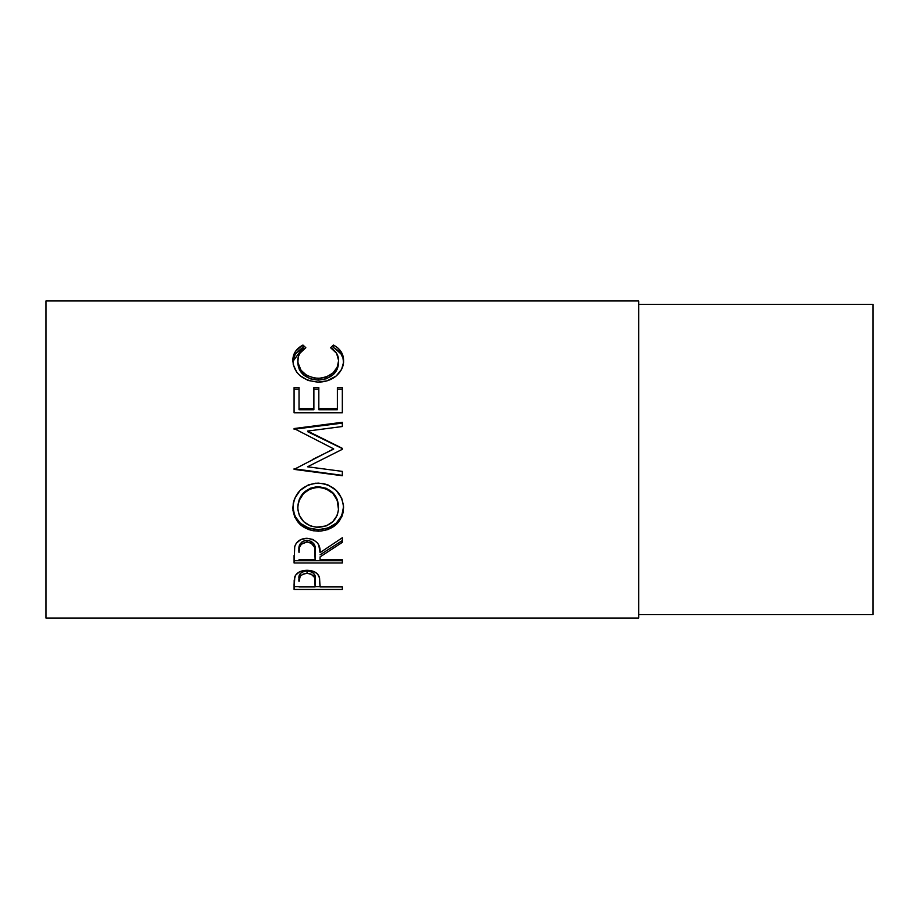 <?xml version="1.0" encoding="UTF-8"?>
<svg xmlns="http://www.w3.org/2000/svg" width="919" height="919" viewBox="0 0 919 919"><rect width="100%" height="100%" fill="white"/><g stroke="black" fill="none" stroke-linecap="round" stroke-linejoin="round"><path stroke-width="1.38" d="M45.95 618.027L638.705 618.027L638.705 300.972L45.95 300.972L45.95 618.027L45.95 300.972L638.705 300.972L638.705 618.027L45.95 618.027M342.327 589.458L294.08 589.458L294.195 580.234L295.458 575.363L299.238 571.986L307.026 570.274L314.953 572.055L317.71 574.272L319.559 577.994L320.065 586.931L342.327 586.931L342.327 589.458L342.327 586.931L320.065 586.931L319.272 576.948C317.537 572.663 313.448 570.435 307.026 570.274C300.731 570.446 296.665 572.583 294.804 576.695L294.08 589.458L342.327 589.458L342.327 586.931M342.327 562.979L294.08 562.979L294.735 546.564L296.297 543.255L300.846 539.522L306.98 538.281L312.897 539.419L317.411 542.865L318.778 545.174L320.065 552.641L342.327 537.741L342.327 542.348L320.065 556.914L320.065 559.671L342.327 559.671L342.327 562.979L342.327 559.671L320.065 559.671L320.065 556.914L342.327 542.348L342.327 537.741L320.065 552.641C320.685 544.393 316.331 539.614 306.98 538.281C300.536 538.568 296.458 541.325 294.735 546.564L294.08 562.979L342.327 562.979M292.954 510.424L293.253 503.256L294.608 498.569L300.088 490.424L308.347 484.91L315.654 483.199L323.155 483.532L327.957 484.899L336.17 490.344L341.73 498.316L343.453 505.301L343.132 512.388L341.776 516.869L336.297 524.473L328.14 529.528L320.903 531.102L313.459 530.803L308.692 529.562L300.364 524.726L294.781 517.19L292.954 510.424M342.327 426.531L342.327 422.292L294.08 428.553L333.666 448.863L294.08 469.379L342.327 475.376L342.327 471.39L307.532 466.783L342.327 449.311L342.327 448.334L307.612 431.068L342.327 448.334L342.327 449.311L307.532 466.783L342.327 471.39L342.327 475.732L294.08 469.379L333.666 448.863L294.08 428.553L342.327 422.292L342.327 426.531L307.612 431.068L342.327 448.587L307.612 431.689L307.612 431.068L342.327 426.531L342.327 423.108L294.08 429.23L342.327 423.108M342.327 412.757L294.08 412.757L294.08 387.565L299.031 387.565L299.031 408.633L313.873 408.633L313.873 387.565L318.824 387.565L318.824 408.633L337.376 408.633L337.376 387.565L342.327 387.565L342.327 412.757L342.327 389.128L337.376 389.128L337.376 387.565L337.376 408.633L318.824 408.633L318.824 409.736L337.376 409.736L337.376 408.633L337.376 409.736L318.824 409.736L318.824 387.565L313.873 387.565L313.873 408.633L299.031 408.633L299.031 409.736L313.873 409.736L313.873 408.633L313.873 409.736L299.031 409.736L299.031 387.565L294.08 387.565L294.08 412.757L342.327 412.757L342.327 387.565L337.376 387.565M301.731 345.705L302.937 345.05L305.832 347.715L299.766 353.39L298.261 356.963L297.871 362.419L301.053 370.277L306.613 375.308L314.149 378.031L320.329 378.283L326.36 376.997L333.046 372.907L337.296 367.072L338.617 360.558L336.572 353.298L330.576 347.715L333.448 345.05L337.824 347.968L341.052 351.655L342.971 355.917L343.453 362.741L341.604 369.312L336.159 376.032L327.095 380.834L317.928 382.109L308.083 380.466L299.881 375.549L296.78 372.241L293.241 364.556L292.977 358.238L295.309 351.667L301.731 345.705M638.705 614.581L873.05 614.581L873.05 304.419L638.705 304.419L873.05 304.419L873.05 614.581L638.705 614.581M297.79 362.948L297.79 360.799C297.779 355.262 300.467 350.897 305.832 347.715L302.937 345.05C296.159 348.68 292.793 353.861 292.839 360.581C293.919 373.344 302.282 380.512 317.928 382.109C324.43 382.143 330.162 380.386 335.125 376.824C340.926 372.218 343.74 366.784 343.568 360.547C343.568 353.861 340.202 348.692 333.448 345.05L330.576 347.715C335.872 350.886 338.548 355.171 338.617 360.558C337.905 371.081 331.116 377.02 318.25 378.352C305.51 377.066 298.686 371.219 297.79 360.799L297.79 362.948C298.686 373.125 305.51 378.858 318.25 380.121L318.25 378.352L318.25 380.121C331.104 378.823 337.893 373.022 338.617 362.718L337.296 369.082L333.046 374.791L326.36 378.789L318.25 380.121L310.208 378.812L303.523 374.895L299.238 369.254L297.79 362.948M332.115 348.738L333.448 347.543L333.448 345.05L333.448 347.543C340.202 351.104 343.568 356.158 343.568 362.695L342.971 358.169L341.052 353.999L334.631 348.186L333.448 347.543L332.115 348.738M292.874 361.523L302.937 347.543L302.937 345.05L302.937 347.543L304.246 348.715L302.937 347.543L301.731 348.175L295.309 354.01L292.874 361.581M338.502 360.845L338.617 362.718M294.08 412.757L294.08 389.128L299.031 389.128L294.08 389.128L294.08 387.565M313.873 389.128L318.824 389.128L313.873 389.128M318.824 387.565L318.824 408.633M337.376 408.633L337.376 389.128L342.327 389.128M342.327 449.311L342.327 448.587M294.08 429.23L294.08 428.553M312.506 459.5L333.666 449.092L312.506 459.5M342.327 475.376L294.08 468.77M294.08 469.379L342.327 475.732L342.327 471.39M343.568 507.69C342.155 492.768 333.689 484.566 318.181 483.095C302.546 484.589 294.091 492.906 292.839 508.058C294.402 522.497 302.925 530.206 318.422 531.205C333.861 530.045 342.247 522.199 343.568 507.69M343.568 506.645C342.247 520.843 333.861 528.505 318.422 529.643L318.422 531.205L318.422 529.643C302.914 528.666 294.39 521.119 292.839 507.001L294.781 515.938L300.364 523.302L308.692 528.046L318.422 529.643L328.14 528.011L336.297 523.06L341.776 515.628L343.568 506.645M338.537 504.899L338.617 507.851C337.641 519.74 330.897 526.231 318.399 527.311C305.797 526.311 298.928 519.821 297.79 507.851C298.801 495.571 305.602 488.747 318.169 487.369C330.863 488.678 337.675 495.502 338.617 507.851L338.617 506.806C337.675 494.709 330.851 488.035 318.169 486.76L326.165 488.253L332.862 492.687L337.158 499.27L338.537 504.899M316.136 486.852L318.169 486.76L318.169 487.369L318.169 486.76C305.59 488.104 298.801 494.79 297.79 506.806L299.307 499.316L303.592 492.756L310.22 488.265L316.136 486.852M297.79 506.806L297.79 507.851L297.79 506.806M342.327 540.556L320.065 554.8L342.327 540.556L342.327 537.741M320.065 556.914L320.065 559.671M342.327 560.739L294.08 560.739L342.327 560.739L342.327 559.671M294.08 562.979L294.08 555.478M301.375 542.325L304.89 540.452L309.152 540.464M311.047 541.165L313.907 543.807L315.183 550.642C316.056 544.956 313.322 541.475 306.969 540.211C300.789 541.452 298.135 544.875 299.031 550.47L300.272 543.634M306.969 540.211L306.969 542.003C313.322 543.336 316.056 546.885 315.183 552.664L315.114 559.671L299.031 559.671L315.114 559.671L314.62 547.379L311.07 542.991L306.969 542.003L306.969 540.211M315.183 550.642L315.183 552.664M299.031 550.47L299.031 552.491C298.112 546.794 300.766 543.301 306.969 542.003L301.375 544.163L299.514 547.31L299.031 552.491L299.031 550.47M320.065 584.84L320.065 586.931M320.065 586.632L315.114 586.632L320.065 586.632M294.08 589.458L294.08 586.632L299.031 586.632L294.08 586.632L294.08 583.806M306.004 570.906L309.152 571.044L312.747 572.526L314.666 575.007L315.217 581.704L315.217 579.062C316.067 574.593 313.333 571.859 307.038 570.86L307.038 573.33C313.345 574.386 316.067 577.178 315.217 581.727L315.114 586.931L299.031 586.931L315.114 586.931L314.666 577.569L311.104 574.111L307.038 573.33L307.038 570.86C300.858 571.813 298.193 574.467 299.031 578.832L300.249 573.582L303.086 571.607L306.004 570.906M315.217 579.062L315.217 581.727M299.031 578.832L299.031 581.486C298.181 577.052 300.858 574.341 307.038 573.33L303.086 574.088L300.249 576.121L299.031 581.486L299.031 578.832M316.354 527.23L326.291 525.898L332.839 521.636L337.193 515.341L338.537 509.781L337.158 500.154L332.862 493.434L326.165 488.897L320.226 487.449L314.114 487.736L310.22 488.908L303.592 493.492L299.307 500.2L297.882 505.909L297.882 509.792L299.341 515.387L303.741 521.716L310.427 525.921L316.354 527.23"/></g></svg>
